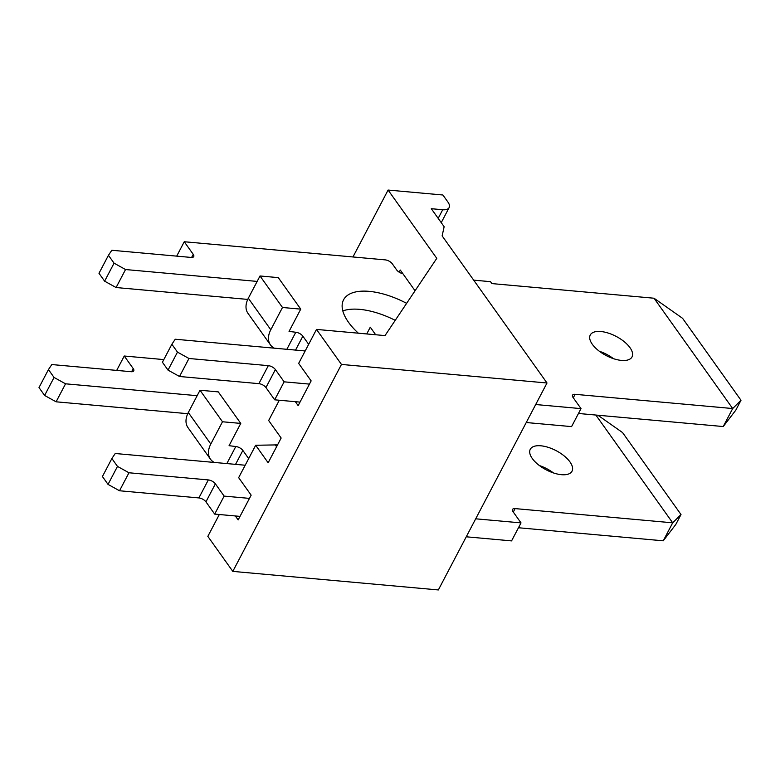 <?xml version="1.0" encoding="UTF-8"?>
<svg xmlns="http://www.w3.org/2000/svg" width="780" height="780" viewBox="0 0 780 780"><rect width="100%" height="100%" fill="white"/><g stroke="black" fill="none" stroke-linecap="round" stroke-linejoin="round"><path stroke-width="1.17" d="M235.336 515.96L238.153 519.909L251.15 495.173L238.66 477.662L255.674 445.263L277.553 444.883M255.674 445.263L268.154 462.774L281.151 438.029L268.661 420.517L279.308 400.238M366.736 333.947L370.285 327.19L375.677 334.756M275.125 444.668L276.588 446.716M547.004 382.99L442.133 235.891L444.142 226.717L431.301 208.699L442.718 209.732A14.293 6.542 27.7 0 0 449.124 207.617A14.293 6.542 27.7 0 0 447.895 202.01L442.904 195L388.089 190.057L436.781 258.346L385.008 335.595L316.495 329.413L341.465 364.435L547.004 382.99L438.35 589.943L232.81 571.389L341.465 364.435M399.175 272.171L400.286 270.055L415.058 290.764M352.96 256.961L388.089 190.057M295.337 401.68L298.155 405.639L311.142 380.894L298.662 363.382L316.495 329.413M232.81 571.389L207.841 536.367L219.316 514.517M629.986 347.665A23.575 10.803 -152.3 0 1 632.024 356.928A23.575 10.803 -152.3 0 1 606.118 355.524A23.575 10.803 -152.3 0 1 590.265 335A23.575 10.803 -152.3 0 1 608.312 333.099A23.575 10.803 -152.3 0 1 629.986 347.665M358.351 333.197A57.164 26.179 -152.3 0 1 343.57 299.812A57.164 26.179 -152.3 0 1 406.624 303.342M257.156 281.414L125.541 269.539L114.065 263.172L108.449 255.294L111.813 250.273L191.168 257.439A5.713 2.623 -152.3 0 0 193.732 256.591A5.713 2.623 -152.3 0 0 193.245 254.348L184.255 241.742L385.232 259.877A5.713 2.623 -152.3 0 1 392.291 263.796L396.659 269.919A5.713 2.623 -152.3 0 0 402.889 273.712M308.665 344.321L302.854 336.17A5.713 2.623 -152.3 0 0 295.796 332.251L289.058 331.412L300.748 309.133L278.285 277.622L260.013 275.974L248.323 298.243A23.146 15.249 144.5 0 0 247.972 313.346L270.436 344.867A23.146 15.249 -35.5 0 1 270.787 329.755L282.487 307.486L300.748 309.133M309.455 384.111L284.125 381.829L275.389 369.564A5.713 2.623 -152.3 0 0 268.32 365.654L188.965 358.488L177.479 352.131L171.863 344.253L175.227 339.232L305.185 350.961M741 400.267L732.683 408.544L654.03 298.223L682.578 318.318L741 400.267L735.803 410.163L723.236 426.543L732.683 408.544L575.104 394.319A5.713 2.623 -152.3 0 0 572.539 395.168A5.713 2.623 -152.3 0 0 573.027 397.41L581.022 408.623L535.694 404.527M473.684 280.147L490.513 281.668L491.887 283.589L654.03 298.223M342.81 310.898A57.164 26.179 -152.3 0 1 395.236 320.336M599.352 351.253A23.575 10.803 -152.3 0 1 613.49 358.673M723.236 426.543L578.467 413.478M581.022 408.623L571.574 426.611L526.246 422.526M300.007 402.11L274.677 399.818L265.941 387.562A5.713 2.623 -152.3 0 0 258.872 383.653L179.517 376.486L168.031 370.13L162.416 362.242L171.863 344.253M247.748 299.413L116.093 287.537L104.617 281.171L98.992 273.293L108.449 255.294M274.336 348.173A23.146 15.249 -35.5 0 1 270.436 344.867M284.125 381.829L274.677 399.818M188.965 358.488L179.517 376.486M177.479 352.131L168.031 370.13M125.541 269.539L116.093 287.537M114.065 263.172L104.617 281.171M184.255 241.742L176.699 256.132M282.487 307.486L260.013 275.974M569.985 461.945A23.575 10.803 -152.3 0 1 572.023 471.198A23.575 10.803 -152.3 0 1 546.127 469.804A23.575 10.803 -152.3 0 1 530.273 449.28A23.575 10.803 -152.3 0 1 548.321 447.379A23.575 10.803 -152.3 0 1 569.985 461.945M197.155 395.694L65.549 383.809L54.064 377.452L48.448 369.574L51.812 364.552L131.176 371.709A5.713 2.623 -152.3 0 0 133.741 370.87A5.713 2.623 -152.3 0 0 133.243 368.618L124.254 356.011L163.81 359.59M248.674 458.591L242.863 450.44A5.713 2.623 -152.3 0 0 235.794 446.531L229.066 445.682L240.757 423.413L218.283 391.892L200.011 390.244L188.321 412.513A23.146 15.249 144.5 0 0 187.97 427.625L210.444 459.147A23.146 15.249 -35.5 0 1 210.795 444.034L222.485 421.765L240.757 423.413M249.464 498.391L224.133 496.099L215.387 483.844A5.713 2.623 -152.3 0 0 208.328 479.924L128.963 472.768L117.487 466.401L111.871 458.523L115.235 453.502L245.183 465.231M597.909 415.233L622.576 432.588L681.008 514.537L675.812 524.443L663.244 540.813L672.692 522.824L515.102 508.599A5.713 2.623 -152.3 0 0 512.538 509.447A5.713 2.623 -152.3 0 0 513.035 511.69L521.02 522.892L475.702 518.807M681.008 514.537L672.692 522.824L595.852 415.048M539.35 465.533A23.575 10.803 -152.3 0 1 553.488 472.953M663.244 540.813L518.476 527.748M521.02 522.892L511.573 540.891L466.245 536.796M240.006 516.38L214.685 514.098L205.939 501.842A5.713 2.623 -152.3 0 0 198.88 497.923L119.515 490.766L108.04 484.399L102.424 476.522L111.871 458.523M187.746 413.692L56.101 401.807L44.616 395.45L39 387.572L48.448 369.574M214.344 462.452A23.146 15.249 -35.5 0 1 210.444 459.147M224.133 496.099L214.685 514.098M128.963 472.768L119.515 490.766M117.487 466.401L108.04 484.399M65.549 383.809L56.101 401.807M54.064 377.452L44.616 395.45M124.254 356.011L116.698 370.402M222.485 421.765L200.011 390.244M438.185 218.361L442.718 209.732M295.796 332.251L286.845 349.303M275.389 369.564L265.941 387.562M268.32 365.654L258.872 383.653M302.854 336.17L295.552 350.084M193.245 254.348L191.607 257.459M575.104 394.319L573.29 397.771M248.323 298.243L270.787 329.755M235.794 446.531L226.843 463.573M215.387 483.844L205.939 501.842M208.328 479.924L198.88 497.923M242.863 450.44L235.55 464.363M133.243 368.618L131.615 371.738M515.102 508.599L513.289 512.05M188.321 412.513L210.795 444.034M441.236 222.651L449.124 207.617"/></g></svg>
